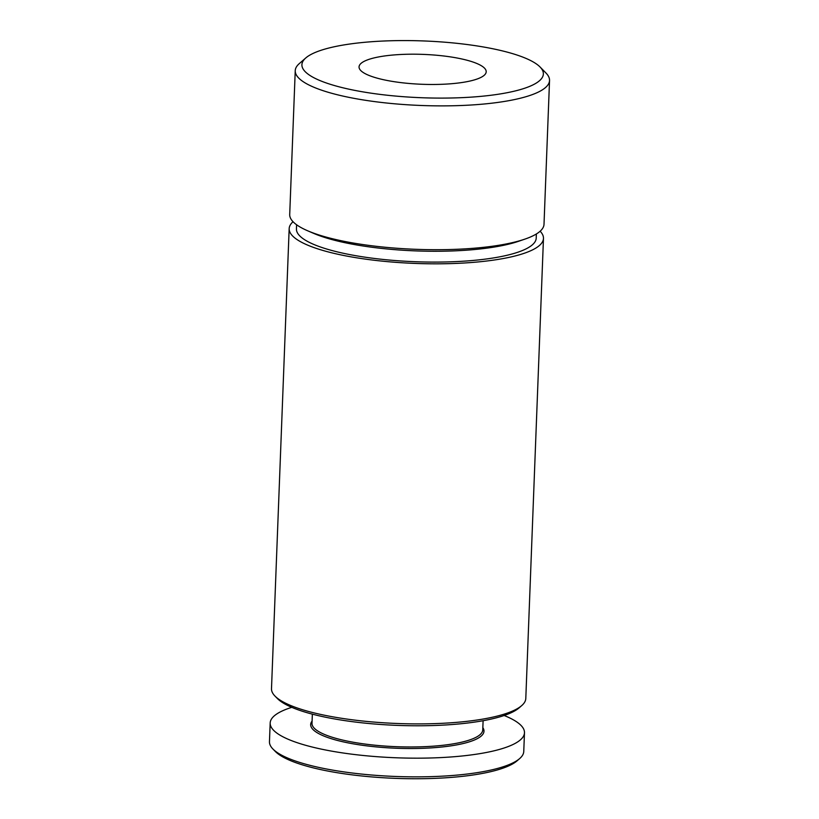 <?xml version="1.0" encoding="UTF-8"?>
<svg xmlns="http://www.w3.org/2000/svg" width="819" height="819" viewBox="0 0 819 819"><rect width="100%" height="100%" fill="white"/><g stroke="black" fill="none" stroke-linecap="round" stroke-linejoin="round"><path stroke-width="1.23" d="M362.233 91.759A120.823 28.409 -177.8 0 1 305.753 57.975A120.823 28.409 -177.8 0 1 423.72 40.95A120.823 28.409 -177.8 0 1 540.038 66.974A120.823 28.409 -177.8 0 1 494.84 94.748A120.823 28.409 -177.8 0 1 362.233 91.759M540.038 66.974L546.038 73.086A127.242 29.924 -177.8 0 1 549.539 80.467A127.242 29.924 -177.8 0 1 358.773 99.201A127.242 29.924 -177.8 0 1 295.239 70.7A127.242 29.924 -177.8 0 1 299.293 63.606L305.753 57.975M390.827 81.142A63.626 14.957 -177.8 0 1 359.05 66.892A63.626 14.957 -177.8 0 1 423.198 54.392A63.626 14.957 -177.8 0 1 486.199 71.785A63.626 14.957 -177.8 0 1 390.827 81.142M504.135 715.499A127.242 29.924 -177.8 0 1 524.477 732.759L523.761 751.443A127.242 29.924 -177.8 0 1 519.707 758.537L517.127 760.79A124.672 29.32 -177.8 0 1 334.193 772.204A124.672 29.32 -177.8 0 1 275.358 751.504L272.962 749.057A127.242 29.924 -177.8 0 1 269.461 741.676L270.178 722.993A127.242 29.924 -177.8 0 1 291.789 707.34M519.707 758.537A127.242 29.924 -177.8 0 1 332.995 770.177A127.242 29.924 -177.8 0 1 272.962 749.057M524.477 732.759A127.242 29.924 -177.8 0 1 333.722 751.494A127.242 29.924 -177.8 0 1 270.178 722.993M482.841 727.661A86.722 20.393 -177.8 0 1 446.631 746.447A86.722 20.393 -177.8 0 1 353.972 743.969A86.722 20.393 -177.8 0 1 312.09 721.099M483.108 720.71L482.749 729.903A85.432 20.086 -177.8 0 1 354.668 742.485A85.432 20.086 -177.8 0 1 312.008 723.341L312.356 714.148M540.141 231.214A127.242 29.924 -177.8 0 1 543.468 238.411L525.798 698.484A127.242 29.924 -177.8 0 1 521.744 705.568L519.164 707.821A124.672 29.32 -177.8 0 1 336.22 719.236A124.672 29.32 -177.8 0 1 277.395 698.535L275 696.089A127.242 29.924 -177.8 0 1 271.498 688.718L289.168 228.644A127.242 29.924 -177.8 0 1 293.038 221.724M521.744 705.568A127.242 29.924 -177.8 0 1 335.032 717.219A127.242 29.924 -177.8 0 1 275 696.089M543.468 238.411A127.242 29.924 -177.8 0 1 352.713 257.146A127.242 29.924 -177.8 0 1 289.168 228.644M536.363 233.978L536.21 238.134A119.973 28.215 -177.8 0 1 356.347 255.794A119.973 28.215 -177.8 0 1 296.437 228.921L296.591 224.764M549.539 80.467L544.011 224.293A127.242 29.924 -177.8 0 1 524.969 239.097L518.662 241.267A119.973 28.215 -177.8 0 1 356.756 244.963A119.973 28.215 -177.8 0 1 313.687 233.384L307.565 230.743A127.242 29.924 -177.8 0 1 289.711 214.527L295.239 70.7M524.969 239.097A127.242 29.924 -177.8 0 1 353.255 243.028A127.242 29.924 -177.8 0 1 307.565 230.743"/></g></svg>

